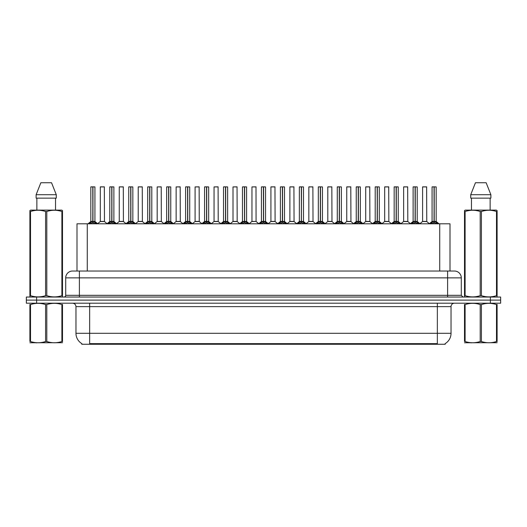 <?xml version="1.0" encoding="UTF-8"?>
<svg xmlns="http://www.w3.org/2000/svg" width="527" height="527" viewBox="0 0 527 527"><rect width="100%" height="100%" fill="white"/><g stroke="black" fill="none" stroke-linecap="round" stroke-linejoin="round"><path stroke-width="0.79" d="M75.104 271.03L77.001 271.03L77.001 223.804L449.999 223.804L449.999 271.03M445.21 343.584L445.21 344.263L81.79 344.263L81.79 343.584M81.889 343.644A11.976 11.976 0 0 1 75.967 333.308L89.656 333.308L89.656 343.644L437.344 343.644L437.344 333.308L451.033 333.308L451.033 306.615A3.419 3.419 0 0 1 454.452 303.196M75.967 333.308L75.967 306.615C75.769 304.54 74.63 303.4 72.548 303.196M445.111 343.644A11.976 11.976 0 0 0 451.033 333.308M500.65 303.196L500.65 300.113L26.35 300.113L26.35 303.196L36.613 303.196L36.613 300.113L26.35 300.113L26.35 297.037L36.613 297.037L36.613 300.113L500.65 300.113L500.65 303.196L36.613 303.196M461.296 277.874L65.704 277.874A6.844 6.844 0 0 1 72.548 271.03L454.452 271.03A6.844 6.844 0 0 1 461.296 277.874L461.296 295.324L463.009 297.037M65.704 277.874L65.704 295.324A1.713 1.713 0 0 1 63.991 297.037M500.65 297.037L500.65 300.113L500.65 297.037L36.613 297.037M89.3 223.883L90.545 222.572L92.785 221.439L92.785 222.631L92.904 186.848L94.926 186.914L94.926 221.406L92.963 221.439L95.209 222.572L96.454 223.883M90.822 186.914L92.792 186.848L90.822 186.914L90.822 221.406L92.785 221.439M92.792 186.848L90.888 186.848M94.926 186.914L92.963 186.848M92.844 186.848L92.844 221.406L94.992 221.544L93.193 221.544M92.785 186.914L92.877 221.406M92.192 186.848L93.562 186.848M92.963 221.439L92.963 222.631L92.904 221.412M92.963 221.406L92.963 186.914M95.209 222.572L95.209 223.804L92.963 222.631M92.785 222.631L90.545 223.81L90.545 222.572M102.87 221.406L100.242 221.544L104.471 221.544L104.339 186.848L100.301 186.914L100.301 221.406L104.405 221.406L102.264 221.406M102.324 186.848L100.367 186.848M108.259 223.883L109.504 222.572L111.744 221.439L111.744 222.631L111.862 186.848L113.885 186.914L113.885 221.406L111.922 221.439L114.168 222.572L115.413 223.883M109.781 186.914L111.744 186.848L109.781 186.914L109.781 221.406L111.744 221.439M111.744 186.848L109.847 186.848M113.885 186.914L111.922 186.848M111.803 186.848L111.803 221.406L113.951 221.544L112.146 221.544M111.744 186.914L111.836 221.406M111.151 186.848L112.521 186.848M111.922 221.439L111.922 222.631L111.862 221.412M111.922 221.406L111.922 186.914M114.168 222.572L114.168 223.804L111.922 222.631M111.744 222.631L109.504 223.81L109.504 222.572M127.218 223.883L128.463 222.572L130.703 221.439L130.703 222.631L130.821 186.848L132.844 186.914L132.844 221.406L130.88 221.439L133.127 222.572L134.372 223.883M128.74 186.914L130.703 186.848L128.74 186.914L128.74 221.406L130.703 221.439M130.703 186.848L128.805 186.848M132.844 186.914L130.88 186.848M130.762 186.848L130.762 221.406L132.909 221.544L131.104 221.544M130.703 186.914L130.795 221.406M130.11 186.848L131.473 186.848M130.88 221.439L130.88 222.631L130.821 221.412M130.88 221.406L130.88 186.914M133.127 222.572L133.127 223.804L130.88 222.631M130.703 222.631L128.463 223.81L128.463 222.572M146.17 223.883L147.415 222.572L149.661 221.439L149.661 222.631L149.78 186.848L151.802 186.914L151.802 221.406L149.839 221.439L152.086 222.572L153.324 223.883M147.698 186.914L149.661 186.848L147.698 186.914L147.698 221.406L149.661 221.439M149.661 186.848L147.764 186.848M151.802 186.914L149.839 186.848M149.721 186.848L149.721 221.406L151.868 221.544L150.063 221.544M149.661 186.914L149.747 221.406M149.069 186.848L150.432 186.848M149.839 221.439L149.839 222.631L149.78 221.412M149.839 221.406L149.839 186.914M152.086 222.572L152.086 223.804L149.839 222.631M149.661 222.631L147.415 223.81L147.415 222.572M165.129 223.883L166.374 222.572L168.62 221.439L168.62 222.631L168.739 186.848L170.761 186.914L170.761 221.406L168.798 221.439L171.038 222.572L172.283 223.883M166.657 186.914L168.62 186.848L166.657 186.914L166.657 221.406L168.62 221.439M168.62 186.848L166.723 186.848M170.761 186.914L168.798 186.848M168.68 186.848L168.68 221.406L170.827 221.544L169.022 221.544M168.62 186.914L168.706 221.406M168.021 186.848L169.391 186.848M168.798 221.439L168.798 222.631L168.739 221.412M168.798 221.406L168.798 186.914M171.038 222.572L171.038 223.804L168.798 222.631M168.62 222.631L166.374 223.81L166.374 222.572M121.829 221.406L119.194 221.544L123.43 221.544L123.298 186.848L119.26 186.914L119.26 221.406L123.364 221.406L121.223 221.406M121.282 186.848L119.326 186.848M140.788 221.406L138.153 221.544L142.389 221.544L142.257 186.848L138.219 186.914L138.219 221.406L142.323 221.406L140.182 221.406M140.241 186.848L138.285 186.848M159.747 221.406L157.112 221.544L161.348 221.544L161.216 186.848L157.178 186.914L157.178 221.406L161.282 221.406L159.141 221.406M62.496 342.715L29.901 342.767M62.496 341.733L62.496 341.509C62.496 343.169 62.496 343.169 62.496 341.509L61.89 341.509L61.89 304.58C56.883 302.92 51.85 302.92 46.804 304.58L45.592 304.58C40.586 302.92 35.553 302.92 30.507 304.58L29.901 304.58C29.901 302.92 29.901 302.92 29.901 304.58L29.901 304.356M46.804 304.58L46.804 341.509C51.811 343.169 56.844 343.169 61.89 341.509M46.804 341.509L45.592 341.509L45.592 304.58M62.496 304.356L62.496 304.58C62.496 302.92 62.496 302.92 62.496 304.58L61.89 304.58M62.496 304.58L62.496 341.509M30.507 304.58L30.507 341.509L29.901 341.509L29.901 304.58M30.507 341.509C35.513 343.169 40.546 343.169 45.592 341.509M29.901 341.509C29.901 343.169 29.901 343.169 29.901 341.509M497.099 342.715L464.504 342.767M497.099 341.733L497.099 341.509C497.099 343.169 497.099 343.169 497.099 341.509L496.493 341.509L496.493 304.58C491.487 302.92 486.454 302.92 481.408 304.58L480.196 304.58C475.189 302.92 470.156 302.92 465.11 304.58L464.504 304.58C464.504 302.92 464.504 302.92 464.504 304.58L464.504 304.356M481.408 304.58L481.408 341.509C486.414 343.169 491.447 343.169 496.493 341.509M481.408 341.509L480.196 341.509L480.196 304.58M497.099 304.356L497.099 304.58C497.099 302.92 497.099 302.92 497.099 304.58L496.493 304.58M497.099 304.58L497.099 341.509M465.11 304.58L465.11 341.509L464.504 341.509L464.504 304.58M465.11 341.509C470.117 343.169 475.15 343.169 480.196 341.509M464.504 341.509C464.504 343.169 464.504 343.169 464.504 341.509M62.285 297.037L62.496 295.654L61.89 295.654L61.89 211.498C56.883 209.845 51.85 209.845 46.804 211.498L45.592 211.498C40.586 209.845 35.553 209.845 30.507 211.498L29.901 211.498L29.901 210.556L30.691 210.115L29.901 210.556L29.901 296.082M46.804 211.498L46.804 295.654C51.811 297.307 56.844 297.307 61.89 295.654M46.804 295.654L45.592 295.654L45.592 211.498M30.507 211.498L30.507 295.654C35.513 297.307 40.546 297.307 45.592 295.654M30.507 295.654L29.901 295.654L30.111 297.037M62.496 215.247L62.496 210.556L61.705 210.115L62.496 210.556L62.496 211.498L61.89 211.498M61.705 210.115L30.691 210.115M36.864 198.139L36.864 210.115M55.533 210.115L55.533 198.139L55.533 210.115M51.541 182.737L56.277 194.713L56.277 198.139L36.119 198.139L36.119 194.713L40.856 182.737L36.119 194.713L56.277 194.713L51.541 182.737L40.856 182.737M62.496 296.082L62.496 211.498M496.889 297.037L497.099 295.654L496.493 295.654L496.493 211.498C491.487 209.845 486.454 209.845 481.408 211.498L480.196 211.498C475.189 209.845 470.156 209.845 465.11 211.498L464.504 211.498L464.504 210.556L465.295 210.115L464.504 210.556L464.504 296.082M481.408 211.498L481.408 295.654C486.414 297.307 491.447 297.307 496.493 295.654M481.408 295.654L480.196 295.654L480.196 211.498M465.11 211.498L465.11 295.654C470.117 297.307 475.15 297.307 480.196 295.654M465.11 295.654L464.504 295.654L464.715 297.037M497.099 215.247L497.099 210.556L496.309 210.115L497.099 210.556L497.099 211.498L496.493 211.498M496.309 210.115L465.295 210.115M471.467 198.139L471.467 210.115M490.136 210.115L490.136 198.139M490.881 198.139L490.881 194.713L490.881 198.139L470.723 198.139L470.723 194.713L475.459 182.737L470.723 194.713L490.881 194.713L486.144 182.737L475.459 182.737M497.099 296.082L497.099 211.498M486.144 182.737L490.881 194.713M184.088 223.883L185.333 222.572L187.579 221.439L187.579 222.631L187.698 186.848L189.72 186.914L189.72 221.406L187.757 221.439L189.997 222.572L191.242 223.883M185.616 186.914L187.579 186.848L185.616 186.914L185.616 221.406L187.579 221.439M187.579 186.848L185.682 186.848M189.72 186.914L187.75 186.848M187.638 186.848L187.638 221.406L189.779 221.544L187.981 221.544M187.579 186.914L187.665 221.406M186.98 186.848L188.35 186.848M187.757 221.439L187.757 222.631L187.698 221.412M187.757 221.406L187.757 186.914M189.997 222.572L189.997 223.804L187.757 222.631M187.579 222.631L185.333 223.81L185.333 222.572M203.047 223.883L204.292 222.572L206.538 221.439L206.538 222.631L206.656 186.848L208.679 186.914L208.679 221.406L206.716 221.439L208.955 222.572L210.201 223.883M204.575 186.914L206.538 186.848L204.575 186.914L204.575 221.406L206.538 221.439M206.538 186.848L204.641 186.848M208.679 186.914L206.709 186.848M206.597 186.848L206.597 221.406L208.738 221.544L206.94 221.544M206.538 186.914L206.624 221.406M205.938 186.848L207.309 186.848M206.716 221.439L206.716 222.631L206.656 221.412M206.716 221.406L206.716 186.914M208.955 222.572L208.955 223.804L206.716 222.631M206.538 222.631L204.292 223.81L204.292 222.572M222.005 223.883L223.25 222.572L225.497 221.439L225.497 222.631L225.615 186.848L227.638 186.914L227.638 221.406L225.675 221.439L227.914 222.572L229.159 223.883M223.527 186.914L225.497 186.848L223.527 186.914L223.527 221.406L225.497 221.439M225.497 186.848L223.6 186.848M227.638 186.914L225.668 186.848M225.556 186.848L225.556 221.406L227.697 221.544L225.899 221.544M225.497 186.914L225.582 221.406M224.897 186.848L226.267 186.848M225.675 221.439L225.675 222.631L225.615 221.412M225.675 221.406L225.675 186.914M227.914 222.572L227.914 223.804L225.675 222.631M225.497 222.631L223.25 223.81L223.25 222.572M178.706 221.406L176.071 221.544L180.306 221.544L180.175 186.848L176.137 186.914L176.137 221.406L180.241 221.406L178.1 221.406M197.665 221.406L195.03 221.544L199.259 221.544L199.134 186.848L195.095 186.914L195.095 221.406L199.199 221.406L197.058 221.406M216.623 221.406L213.988 221.544L218.218 221.544L218.086 186.848L214.054 186.914L214.054 221.406L218.158 221.406L216.017 221.406M240.964 223.883L242.209 222.572L244.449 221.439L244.449 222.631L244.574 221.406L244.574 186.848L246.596 186.914L246.596 221.406L244.633 221.439L246.873 222.572L248.118 223.883M242.486 186.914L244.456 186.848L242.486 186.914L242.486 221.406L244.449 221.439M244.456 186.848L242.558 186.848M246.596 186.914L244.627 186.848M244.515 186.848L244.515 221.406L246.656 221.544L244.857 221.544M244.449 186.914L244.541 221.406M243.856 186.848L245.226 186.848M244.633 221.439L244.633 222.631L244.574 221.412M244.633 221.406L244.633 186.914M246.873 222.572L246.873 223.804L244.633 222.631M244.449 222.631L242.209 223.81L242.209 222.572M259.923 223.883L261.168 222.572L263.408 221.439L263.408 222.631L263.533 221.406L263.533 186.848L265.555 186.914L265.555 221.406L263.592 221.439L265.832 222.572L267.077 223.883M261.445 186.914L263.414 186.848L261.445 186.914L261.445 221.406L263.408 221.439M263.414 186.848L261.517 186.848M265.555 186.914L263.586 186.848M263.467 186.848L263.467 221.406L265.615 221.544L263.816 221.544M263.408 186.914L263.5 221.406M262.815 186.848L264.185 186.848M263.592 221.439L263.592 222.631L263.533 221.412M263.592 221.406L263.592 186.914M265.832 222.572L265.832 223.804L263.592 222.631M263.408 222.631L261.168 223.81L261.168 222.572M278.882 223.883L280.127 222.572L282.367 221.439L282.367 222.631L282.485 186.848L284.514 186.914L284.514 221.406L282.551 221.439L284.791 222.572L286.036 223.883M280.404 186.914L282.373 186.848L280.404 186.914L280.404 221.406L282.367 221.439M282.373 186.848L280.476 186.848M284.514 186.914L282.544 186.848M282.426 186.848L282.426 221.406L284.573 221.544L282.775 221.544M282.367 186.914L282.551 221.439M281.774 186.848L283.144 186.848M282.551 221.406L282.551 186.914M284.791 222.572L284.791 223.804L282.551 222.631M282.367 222.631L280.127 223.81L280.127 222.572M297.841 223.883L299.086 222.572L301.325 221.439L301.325 222.631L301.444 186.848L303.473 186.914L303.473 221.406L301.503 221.439L303.75 222.572L304.995 223.883M299.362 186.914L301.332 186.848L299.362 186.914L299.362 221.406L301.325 221.439M301.332 186.848L299.435 186.848M303.473 186.914L301.503 186.848M301.385 186.848L301.385 221.406L301.503 186.914M301.325 186.914L301.418 221.406M300.733 186.848L302.103 186.848M301.503 221.439L301.503 222.631L301.444 221.412M303.75 222.572L303.75 223.804L301.503 222.631M301.325 222.631L299.086 223.81L299.086 222.572M316.799 223.883L318.044 222.572L320.284 221.439L320.284 222.631L320.403 186.848L322.425 186.914L322.425 221.406L320.462 221.439L322.708 222.572L323.953 223.883M318.321 186.914L320.291 186.848L318.321 186.914L318.321 221.406L320.284 221.439M320.291 186.848L318.387 186.848M322.425 186.914L320.462 186.848M320.344 186.848L320.344 221.406L322.491 221.544L320.693 221.544M320.284 186.914L320.376 221.406M319.691 186.848L321.062 186.848M320.462 221.439L320.462 222.631L320.403 221.412M320.462 221.406L320.462 186.914M322.708 222.572L322.708 223.804L320.462 222.631M320.284 222.631L318.044 223.81L318.044 222.572M235.582 221.406L232.947 221.544L237.176 221.544L237.045 186.848L233.006 186.914L233.006 221.406L237.117 221.406L234.976 221.406M256.069 221.412L256.003 186.848L251.965 186.914L251.965 221.406L256.076 221.406L253.928 221.406M254.541 221.406L251.965 221.406L249.284 223.665M273.5 221.406L270.865 221.544L275.094 221.544L274.962 186.848L270.924 186.914L270.924 221.406L275.035 221.406L272.887 221.406M272.294 186.848L270.997 186.848M292.459 221.406L289.824 221.544L294.053 221.544L293.921 186.848L289.883 186.914L289.883 221.406L293.994 221.406L291.846 221.406M291.253 186.848L289.955 186.848M311.411 221.406L308.782 221.544L313.012 221.544L312.88 186.848L308.842 186.914L308.842 221.406L312.946 221.406L310.805 221.406M310.212 186.848L308.914 186.848M335.758 223.883L337.003 222.572L339.243 221.439L339.243 222.631L339.362 186.848L341.384 186.914L341.384 221.406L339.421 221.439L341.667 222.572L342.912 223.883M337.28 186.914L339.25 186.848L337.28 186.914L337.28 221.406L339.243 221.439M339.25 186.848L337.346 186.848M341.384 186.914L339.421 186.848M339.302 186.848L339.302 221.406L341.45 221.544L339.645 221.544M339.243 186.914L339.335 221.406M338.65 186.848L340.02 186.848M339.421 221.439L339.421 222.631L339.362 221.412M339.421 221.406L339.421 186.914M341.667 222.572L341.667 223.804L339.421 222.631M339.243 222.631L337.003 223.81L337.003 222.572M354.717 223.883L355.962 222.572L358.202 221.439L358.202 222.631L358.32 186.848L360.343 186.914L360.343 221.406L358.38 221.439L360.626 222.572L361.871 223.883M356.239 186.914L358.202 186.848L356.239 186.914L356.239 221.406L358.202 221.439M358.202 186.848L356.305 186.848M360.343 186.914L358.38 186.848M358.261 186.848L358.261 221.406L360.409 221.544L358.604 221.544M358.202 186.914L358.294 221.406M357.609 186.848L358.979 186.848M358.38 221.439L358.38 222.631L358.32 221.412M358.38 221.406L358.38 186.914M360.626 222.572L360.626 223.804L358.38 222.631M358.202 222.631L355.962 223.81L355.962 222.572M373.676 223.883L374.914 222.572L377.161 221.439L377.161 222.631L377.279 186.848L379.302 186.914L379.302 221.406L377.339 221.439L379.585 222.572L380.83 223.883M375.198 186.914L377.161 186.848L375.198 186.914L375.198 221.406L377.161 221.439M377.161 186.848L375.264 186.848M379.302 186.914L377.339 186.848M377.22 186.848L377.22 221.406L379.368 221.544L377.563 221.544M377.161 186.914L377.339 221.439M376.568 186.848L377.931 186.848M377.339 221.406L377.339 186.914M379.585 222.572L379.585 223.804L377.339 222.631M377.161 222.631L374.914 223.81L374.914 222.572M392.628 223.883L393.873 222.572L396.12 221.439L396.12 222.631L396.238 186.848L398.26 186.914L398.26 221.406L396.297 221.439L398.537 222.572L399.782 223.883M394.156 186.914L396.12 186.848L394.156 186.914L394.156 221.406L396.12 221.439M396.12 186.848L394.222 186.848M398.26 186.914L396.297 186.848M396.179 186.848L396.179 221.406L398.326 221.544L396.521 221.544M396.12 186.914L396.205 221.406M395.527 186.848L396.89 186.848M396.297 221.439L396.297 222.631L396.238 221.412M396.297 221.406L396.297 186.914M398.537 222.572L398.537 223.804L396.297 222.631M396.12 222.631L393.873 223.81L393.873 222.572M411.587 223.883L412.832 222.572L415.078 221.439L415.078 222.631L415.197 186.848L417.219 186.914L417.219 221.406L415.256 221.439L417.496 222.572L418.741 223.883M413.115 186.914L415.078 186.848L413.115 186.914L413.115 221.406L415.078 221.439M415.078 186.848L413.181 186.848M417.219 186.914L415.256 186.848M415.138 186.848L415.138 221.406L417.285 221.544L415.48 221.544M415.078 186.914L415.164 221.406M414.479 186.848L415.849 186.848M415.256 221.439L415.256 222.631L415.197 221.412M415.256 221.406L415.256 186.914M417.496 222.572L417.496 223.804L415.256 222.631M415.078 222.631L412.832 223.81L412.832 222.572M430.546 223.883L431.791 222.572L434.037 221.439L434.037 222.631L434.156 186.848L436.178 186.914L436.178 221.406L434.215 221.439L436.455 222.572L437.7 223.883M432.074 186.914L434.037 186.848L432.074 186.914L432.074 221.406L434.037 221.439M434.037 186.848L432.14 186.848M436.178 186.914L434.208 186.848M434.096 186.848L434.096 221.406L436.237 221.544L434.439 221.544M434.037 186.914L434.123 221.406M433.438 186.848L434.808 186.848M434.215 221.439L434.215 222.631L434.156 221.412M434.215 221.406L434.215 186.914M436.455 222.572L436.455 223.804L434.215 222.631M434.037 222.631L431.791 223.81L431.791 222.572M330.37 221.406L327.741 221.544L331.97 221.544L331.839 186.848L327.801 186.914L327.801 221.406L331.905 221.406L329.764 221.406M329.171 186.848L327.866 186.848M349.329 221.406L346.694 221.544L350.929 221.544L350.798 186.848L346.759 186.914L346.759 221.406L350.863 221.406L348.722 221.406M348.13 186.848L346.825 186.848M368.287 221.406L365.652 221.544L369.888 221.544L369.756 186.848L365.718 186.914L365.718 221.406L369.822 221.406L367.681 221.406M367.088 186.848L365.784 186.848M387.246 221.406L384.611 221.544L388.847 221.544L388.715 186.848L384.677 186.914L384.677 221.406L388.781 221.406L386.64 221.406M386.047 186.848L384.743 186.848M406.205 221.406L403.57 221.544L407.806 221.544L407.674 186.848L403.636 186.914L403.636 221.406L407.74 221.406L405.599 221.406M405.006 186.848L403.702 186.848M425.164 221.406L422.529 221.544L426.758 221.544L426.633 186.848L422.595 186.914L422.595 221.406L426.699 221.406L424.558 221.406M423.958 186.848L422.661 186.848M435.974 344.263L435.974 343.584M91.026 344.263L91.026 343.584M87.271 271.03L87.271 223.804M439.729 271.03L439.729 223.804M437.344 303.196L437.344 306.615L75.967 306.615M451.033 306.615L437.344 306.615L437.344 333.308L89.656 333.308L89.656 303.196M490.387 303.196L490.387 297.037M79.393 297.037L79.393 271.03M65.704 295.324L461.296 295.324M447.607 271.03L447.607 297.037M92.561 221.544L90.822 221.406L92.785 221.412M90.183 222.881L90.183 223.804M95.565 222.881L95.565 223.804M104.405 186.914L100.301 186.914M111.52 221.544L109.781 221.406L111.744 221.412M109.142 222.881L109.142 223.804M114.524 222.881L114.524 223.804M130.479 221.544L128.74 221.406L130.703 221.412M128.101 222.881L128.101 223.804M133.483 222.881L133.483 223.804M149.437 221.544L147.698 221.406L149.661 221.412M147.059 222.881L147.059 223.804M152.441 222.881L152.441 223.804M168.396 221.544L166.657 221.406L168.62 221.412M166.018 222.881L166.018 223.804M171.4 222.881L171.4 223.804M123.364 186.914L119.26 186.914M142.323 186.914L138.219 186.914M161.282 186.914L157.178 186.914M187.355 221.544L185.616 221.406L187.579 221.412M184.977 222.881L184.977 223.804M190.359 222.881L190.359 223.804M206.307 221.544L204.575 221.406L206.538 221.412M203.936 222.881L203.936 223.804M209.318 222.881L209.318 223.804M225.266 221.544L223.534 221.406L225.497 221.412M222.895 222.881L222.895 223.804M228.277 222.881L228.277 223.804M180.241 186.914L176.137 186.914M199.199 186.914L195.095 186.914M218.158 186.914L214.054 186.914M244.225 221.544L242.492 221.406L244.449 221.412M241.847 222.881L241.847 223.804M247.235 222.881L247.235 223.804M263.184 221.544L261.445 221.406L263.408 221.412M260.806 222.881L260.806 223.804M266.194 222.881L266.194 223.804M282.143 221.544L280.404 221.406L282.367 221.412M279.765 222.881L279.765 223.804M285.153 222.881L285.153 223.804M301.101 221.544L299.362 221.406L301.325 221.412M301.503 221.412L303.466 221.406L301.734 221.544M298.723 222.881L298.723 223.804M304.105 222.881L304.105 223.804M320.06 221.544L318.321 221.406L320.284 221.412M317.682 222.881L317.682 223.804M323.064 222.881L323.064 223.804M237.117 186.914L233.006 186.914M256.076 221.412L251.906 221.544M256.076 186.914L251.965 186.914M275.035 186.914L270.924 186.914M293.994 186.914L289.883 186.914M312.946 186.914L308.842 186.914M339.019 221.544L337.28 221.406L339.243 221.412M336.641 222.881L336.641 223.804M342.023 222.881L342.023 223.804M357.978 221.544L356.239 221.406L358.202 221.412M355.6 222.881L355.6 223.804M360.982 222.881L360.982 223.804M376.937 221.544L375.198 221.406L377.161 221.412M374.559 222.881L374.559 223.804M379.941 222.881L379.941 223.804M395.896 221.544L394.156 221.406L396.12 221.412M393.517 222.881L393.517 223.804M398.899 222.881L398.899 223.804M414.854 221.544L413.115 221.406L415.078 221.412M412.476 222.881L412.476 223.804M417.858 222.881L417.858 223.804M433.807 221.544L432.074 221.406L434.037 221.412M431.435 222.881L431.435 223.804M436.817 222.881L436.817 223.804M331.905 186.914L327.801 186.914M350.863 186.914L346.759 186.914M369.822 186.914L365.718 186.914M388.781 186.914L384.677 186.914M407.74 186.914L403.636 186.914M426.699 186.914L422.595 186.914M90.763 221.544L87.969 223.804M94.992 221.544L97.785 223.804M100.242 221.544L97.614 223.665M104.471 221.544L107.093 223.665M109.715 221.544L106.928 223.804M113.951 221.544L116.737 223.804M128.674 221.544L125.887 223.804M132.909 221.544L135.696 223.804M147.632 221.544L144.846 223.804M151.868 221.544L154.655 223.804M166.591 221.544L163.805 223.804M170.827 221.544L173.614 223.804M119.194 221.544L116.572 223.665M123.43 221.544L126.052 223.665M138.153 221.544L135.531 223.665M142.389 221.544L145.011 223.665M157.112 221.544L154.49 223.665M161.348 221.544L163.969 223.665M36.93 342.669L36.547 342.893M471.533 342.669L471.151 342.893M185.55 221.544L182.757 223.804M189.779 221.544L192.572 223.804M204.509 221.544L201.716 223.804M208.738 221.544L211.531 223.804M223.468 221.544L220.675 223.804M227.697 221.544L230.49 223.804M176.071 221.544L173.449 223.665M180.306 221.544L182.928 223.665M195.03 221.544L192.408 223.665M199.259 221.544L201.887 223.665M213.988 221.544L211.367 223.665M218.218 221.544L220.846 223.665M242.427 221.544L239.633 223.804M246.656 221.544L249.449 223.804M261.385 221.544L258.592 223.804M265.615 221.544L268.408 223.804M280.344 221.544L277.551 223.804M284.573 221.544L287.367 223.804M299.303 221.544L296.51 223.804M303.532 221.544L306.325 223.804M318.262 221.544L315.469 223.804M322.491 221.544L325.284 223.804M232.947 221.544L230.325 223.665M237.176 221.544L239.805 223.665M256.135 221.544L258.764 223.665M270.865 221.544L268.236 223.665M275.094 221.544L277.716 223.665M289.824 221.544L287.195 223.665M294.053 221.544L296.675 223.665M308.782 221.544L306.154 223.665M313.012 221.544L315.633 223.665M337.221 221.544L334.428 223.804M341.45 221.544L344.243 223.804M356.173 221.544L353.386 223.804M360.409 221.544L363.195 223.804M375.132 221.544L372.345 223.804M379.368 221.544L382.154 223.804M394.091 221.544L391.304 223.804M398.326 221.544L401.113 223.804M413.049 221.544L410.263 223.804M417.285 221.544L420.072 223.804M432.008 221.544L429.215 223.804M436.237 221.544L439.031 223.804M327.741 221.544L325.113 223.665M331.97 221.544L334.592 223.665M346.694 221.544L344.072 223.665M350.929 221.544L353.551 223.665M365.652 221.544L363.031 223.665M369.888 221.544L372.51 223.665M384.611 221.544L381.989 223.665M388.847 221.544L391.469 223.665M403.57 221.544L400.948 223.665M407.806 221.544L410.428 223.665M422.529 221.544L419.907 223.665M426.758 221.544L429.386 223.665"/></g></svg>
